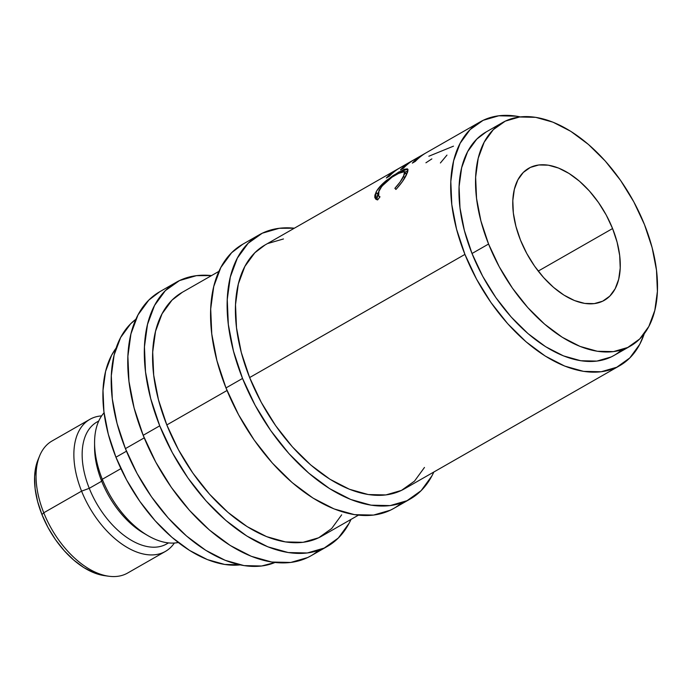 <?xml version="1.0" encoding="UTF-8"?>
<svg xmlns="http://www.w3.org/2000/svg" width="692" height="692" viewBox="0 0 692 692"><rect width="100%" height="100%" fill="white"/><g stroke="black" fill="none" stroke-linecap="round" stroke-linejoin="round"><path stroke-width="1.04" d="M89.865 419.352L52.047 440.986A76.077 44.072 60.2 0 0 43.76 512.772A76.077 44.072 -119.8 0 1 39.678 455.777L38.017 459.799A73.153 42.376 60.2 0 0 41.953 514.597L43.76 512.772L81.578 491.138A76.077 44.072 -119.8 0 1 89.865 419.352A76.077 44.072 -119.8 0 1 101.62 415.892A76.077 44.072 60.2 0 0 81.578 491.138L89.268 488.327A70.221 40.681 -119.8 0 1 98.697 421.134M242.537 378.446A152.154 88.135 -119.8 0 1 259.102 234.882A152.154 88.135 -119.8 0 1 294.342 228.204L279.205 228.299L262.294 233.204L248.168 243.255L237.373 258.055L230.306 277.042L227.253 299.48L228.334 324.513L233.489 351.181L242.537 378.446L225.981 387.927L242.537 378.446L255.132 405.278L270.771 430.632L288.875 453.545L308.736 473.12L329.591 488.621L350.645 499.451L371.076 505.177L390.115 505.601L407.026 500.697L421.143 490.645L431.946 475.845L433.823 472.022A152.154 88.135 -119.8 0 1 410.218 499.01A152.154 88.135 -119.8 0 1 242.537 378.446M259.102 234.882L242.546 244.354A152.154 88.135 60.2 0 0 225.981 387.927A152.154 88.135 60.2 0 0 393.653 508.49A152.154 88.135 60.2 0 0 401.49 502.98M159.731 425.822A152.154 88.135 -119.8 0 1 176.296 282.258A152.154 88.135 -119.8 0 1 211.536 275.58L196.398 275.667L179.488 280.58L165.362 290.623L154.558 305.423L147.5 324.41L144.446 346.856L145.519 371.889L150.683 398.557L159.731 425.822L143.175 435.303L159.731 425.822L172.325 452.654L187.965 478.008L206.069 500.922L225.929 520.496L246.785 535.997L267.839 546.818L288.27 552.553L307.309 552.977L324.211 548.064L338.336 538.021L349.14 523.221L351.017 519.398A152.154 88.135 -119.8 0 1 327.402 546.386A152.154 88.135 -119.8 0 1 159.731 425.822M176.296 282.258L159.74 291.73A152.154 88.135 60.2 0 0 143.175 435.303A152.154 88.135 60.2 0 0 310.846 555.866A152.154 88.135 60.2 0 0 318.675 550.356M612.576 228.55A76.077 44.072 -119.8 0 1 604.298 300.337A76.077 44.072 -119.8 0 1 520.462 240.055L526.759 253.462L534.579 266.143L543.627 277.596L553.557 287.388L563.989 295.138L574.507 300.553L584.731 303.416L594.246 303.624L602.697 301.176L609.764 296.15L615.162 288.746L618.691 279.257L620.222 268.038L619.686 255.521L617.1 242.183L612.576 228.55L606.287 215.134L598.459 202.462L589.411 191.001L579.481 181.218L569.058 173.467L558.531 168.052L548.306 165.18L538.791 164.973L530.34 167.429L523.273 172.455L517.875 179.851L514.346 189.349L512.815 200.568L513.352 213.084L515.938 226.414L520.462 240.055A76.077 44.072 -119.8 0 1 528.74 168.268A76.077 44.072 -119.8 0 1 612.576 228.55L538.22 271.091L612.576 228.55M98.757 421.004L96.906 422.059A70.221 40.681 60.2 0 0 89.268 488.327L101.689 481.217A70.221 40.681 -119.8 0 1 94.622 445.077M102.286 479.288A76.077 44.072 -119.8 0 1 94.579 442.638A76.077 44.072 -119.8 0 1 104.068 412.778A76.077 44.072 60.2 0 0 102.286 479.288L120.901 468.64L102.286 479.288A76.077 44.072 60.2 0 0 178.276 542.502A76.077 44.072 -119.8 0 1 147.733 535.547A76.077 44.072 -119.8 0 1 102.286 479.288L101.689 481.217L102.286 479.288M94.579 442.638L94.579 447.387A70.221 40.681 60.2 0 0 101.689 481.217A70.221 40.681 60.2 0 0 143.642 533.143L147.733 535.547M240.807 564.802L224.701 564.447L207.41 559.603L189.599 550.443L171.953 537.329L155.146 520.756L139.827 501.371L126.593 479.919L115.936 457.213L108.281 434.143L103.912 411.576L103.004 390.4L105.591 371.405L111.568 355.342L116.109 348.119A128.747 74.58 60.2 0 0 115.936 457.213L126.463 451.201L115.936 457.213A128.747 74.58 60.2 0 0 240.124 564.888M488.569 244.034A128.747 74.58 -119.8 0 1 502.591 122.553A128.747 74.58 -119.8 0 1 644.468 224.571L652.123 247.641L656.492 270.209L657.4 291.393L654.814 310.379L648.845 326.442L639.702 338.968L627.748 347.47L613.441 351.623L597.334 351.268L580.043 346.415L562.233 337.255L544.587 324.141L527.78 307.577L512.461 288.192L499.226 266.731L488.569 244.034L480.914 220.956L476.546 198.396L475.638 177.213L478.224 158.226L484.201 142.163L493.335 129.638L505.29 121.135L519.597 116.983L535.703 117.337L552.994 122.181L570.805 131.342L588.451 144.464L605.258 161.028L620.577 180.413L633.811 201.865L644.468 224.571A128.747 74.58 -119.8 0 1 630.447 346.052A128.747 74.58 -119.8 0 1 488.569 244.034L472.013 253.506L488.569 244.034M502.591 122.553L486.026 132.025A128.747 74.58 60.2 0 0 472.013 253.506A128.747 74.58 60.2 0 0 613.891 355.524A128.747 74.58 60.2 0 0 621.641 349.867M125.416 448.624L144.213 437.872L125.416 448.624A140.45 81.362 60.2 0 0 275.009 562.475L261.637 565.995L244.068 565.606L225.203 560.321L205.766 550.322L186.52 536.015L168.182 517.945L151.479 496.795L137.033 473.389L125.416 448.624A140.45 81.362 60.2 0 1 135.874 319.272L130.615 323.83L120.642 337.488L114.119 355.013L111.308 375.73L112.294 398.843L117.06 423.452L125.416 448.624M218.931 271.351L182.108 292.413A140.45 81.362 60.2 0 0 166.815 424.94L227.028 390.496L166.815 424.94A140.45 81.362 60.2 0 0 321.598 536.231L358.413 515.168M619.703 365.679A140.45 81.362 -119.8 0 0 644.287 333.665L639.763 344.296L629.789 357.954L616.754 367.236L601.149 371.76L583.581 371.379L564.715 366.085L545.279 356.095L526.032 341.787L507.694 323.709L490.991 302.56L476.546 279.161L464.929 254.397A140.45 81.362 -119.8 0 1 480.213 121.87A140.45 81.362 -119.8 0 1 520.28 116.896L516.336 116.178L498.768 115.789L483.163 120.322L470.119 129.594L460.154 143.253L453.632 160.786L450.812 181.494L451.807 204.607L456.573 229.216L464.929 254.397L249.63 377.564L464.929 254.397A140.45 81.362 -119.8 0 0 619.703 365.679L404.405 488.855A140.45 81.362 60.2 0 1 249.63 377.564L261.247 402.329L275.693 425.736L292.396 446.885L310.725 464.955L329.98 479.262L349.417 489.253L368.274 494.546L385.851 494.936L401.455 490.403L414.491 481.13L424.464 467.463M480.213 121.87L264.915 245.046A140.45 81.362 60.2 0 0 249.63 377.564L241.274 352.392L236.508 327.783L235.514 304.67L238.333 283.954L244.856 266.429L254.82 252.77L265.131 244.925M396.853 169.566L425.831 152.984A140.45 81.362 60.2 0 0 415.304 161.4L412.337 163.104A140.45 81.362 -119.8 0 1 421.047 155.812L412.129 160.916A140.45 81.362 60.2 0 0 403.419 168.208L400.443 169.903A140.45 81.362 -119.8 0 1 409.162 162.611L398.012 168.995A140.45 81.362 60.2 0 0 389.293 176.287L386.326 177.982A140.45 81.362 -119.8 0 1 396.853 169.566L396.853 169.566A140.45 81.362 -119.8 0 0 386.326 177.982L389.293 176.287A140.45 81.362 -119.8 0 1 398.012 168.995L409.162 162.611A140.45 81.362 -119.8 0 0 400.443 169.903L403.419 168.208A140.45 81.362 -119.8 0 1 412.129 160.916L421.047 155.812A140.45 81.362 -119.8 0 0 412.337 163.104L415.304 161.4A140.45 81.362 -119.8 0 1 425.831 152.984L396.853 169.566M396.81 188.509L395.928 189.444L394.873 188.319L400.097 182.022L404.379 174.54L404.811 172.472L404.206 171.391L401.628 171.677L391.923 177.239L381.863 186.226L378.074 192.86L377.962 194.737L378.654 196.07L380.012 196.822L377.598 199.927L375.73 199.114L374.805 197.454L374.891 195.118L376.733 190.897L383.074 183.371L392.892 175.681L404.18 169.315L407.303 168.848L407.986 169.479L407.493 172.55L402.286 181.728L396.81 188.509M486.225 131.921L476.779 139.109L467.636 151.635L461.659 167.698L459.081 186.684L459.99 207.868L464.358 230.436L472.013 253.506L482.661 276.212L495.904 297.664L511.215 317.048L528.022 333.613L545.668 346.735L563.478 355.887L580.778 360.74L596.885 361.094L611.192 356.942L614.107 355.403M145.649 534.276A70.221 40.681 -119.8 0 1 101.689 481.217L89.268 488.327A70.221 40.681 60.2 0 0 166.651 543.964A70.221 40.681 60.2 0 0 168.355 542.891A70.221 40.681 -119.8 0 1 89.268 488.327L81.578 491.138A76.077 44.072 60.2 0 0 174.358 543.03A76.077 44.072 -119.8 0 1 165.414 551.42A76.077 44.072 -119.8 0 1 81.578 491.138L43.76 512.772A76.077 44.072 60.2 0 0 127.596 573.054L165.414 551.42M38.103 459.609L36.071 465.846L34.6 476.632L35.119 488.673L37.602 501.492L41.953 514.597L47.999 527.503L55.524 539.691L64.226 550.702L73.776 560.113L83.801 567.57L93.922 572.768L104.328 575.614M394.873 188.319L395.928 189.444C400.884 184.046 404.387 179.176 406.446 174.834L407.839 169.22L398.886 171.945L386.594 180.335C381.404 184.513 377.867 188.501 375.964 192.298L375.644 199.036L377.598 199.927L380.012 196.822L378.662 196.078L378.948 190.577C382.866 184.176 388.982 178.579 397.286 173.796L404.543 171.651L403.54 176.399C401.818 179.946 398.929 183.925 394.873 188.319M404.82 177.809L403.54 176.399L404.82 177.809M406.619 174.47L404.543 171.651M378.204 193.682L376.811 197.125L376.837 199.737L377.849 194.365L375.964 192.298L377.91 194.236M387.113 181.001L386.594 180.335L387.113 181.001M399.414 172.654L398.886 171.945L399.414 172.654M404.872 172.048L407.977 171.036L404.872 172.048M404.95 173.528L406.005 173.605L406.637 174.644M428.85 156.228L453.485 146.159M425.926 162.784L431.869 158.892M440.397 162.975L446.963 155.095M182.325 292.292L172.014 300.138L162.049 313.805L155.527 331.33L152.707 352.046L153.702 375.15L158.468 399.768L166.815 424.94L178.441 449.705L192.878 473.112L209.59 494.252L227.919 512.331L247.174 526.638L266.602 536.629L285.467 541.923L303.044 542.312L318.649 537.779L331.684 528.506L341.658 514.839M159.964 291.6L148.806 300.103L138.002 314.903L130.935 333.89L127.882 356.328L128.963 381.361L134.118 408.029L143.175 435.303L155.761 462.126L171.408 487.488L189.504 510.393L209.365 529.977L230.22 545.469L251.274 556.299L271.714 562.034L290.744 562.449L307.655 557.544L311.106 555.719M283.469 238.965L267.865 243.489M242.771 244.224L231.612 252.727L220.809 267.527L213.742 286.514L210.697 308.952L211.769 333.994L216.933 360.653L225.981 387.927L238.567 414.75L254.215 440.112L272.311 463.017L292.171 482.601L313.026 498.102L334.08 508.923L354.52 514.658L373.55 515.073L390.461 510.168L393.912 508.343M104.267 575.606L108.575 576.22A76.077 44.072 -119.8 0 1 43.76 512.772L41.953 514.597A73.153 42.376 60.2 0 0 104.267 575.606A73.153 42.376 60.2 0 0 106.386 575.848M630.447 346.052L613.891 355.524M168.502 542.909L166.651 543.964M379.752 197.151L378.662 196.078M327.402 546.386L310.846 555.866M410.218 499.01L393.653 508.49"/></g></svg>
